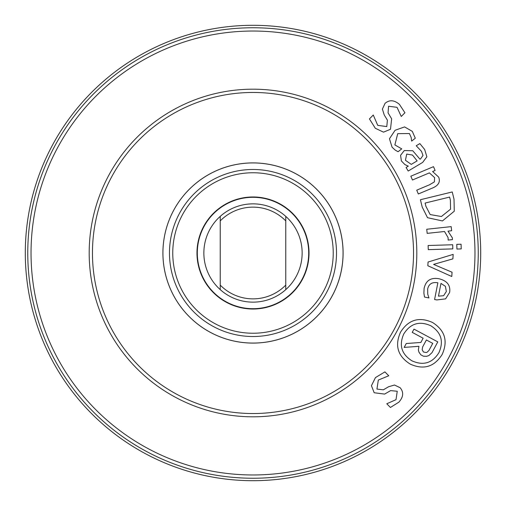 <?xml version="1.0" encoding="UTF-8"?>
<svg xmlns="http://www.w3.org/2000/svg" width="506" height="506" viewBox="0 0 506 506"><rect width="100%" height="100%" fill="white"/><g stroke="black" fill="none" stroke-linecap="round" stroke-linejoin="round"><path stroke-width="0.76" d="M452.054 272.222L451.788 276.516L427.823 265.732L428.057 262.026L453.167 254.391L452.889 258.87L433.579 264.391L452.054 272.222M452.832 248.889L428.259 249.648L428.133 245.505L452.706 244.746L452.832 248.889M433.041 187.796L418.335 193.981L416.729 190.167L429.645 184.728L434.401 181.863L434.597 177.606L429.385 172.881L412.453 180.01L410.847 176.196L433.503 166.657L435.109 170.471L432.592 171.534L438.645 177.081C440.498 181.698 438.632 185.266 433.041 187.796M417.14 160.883L412.498 155.064L406.716 154.083L405.439 160.282L411.277 164.38L417.14 160.883M406.078 167.473L408.31 166.145L404.977 164.64L401.391 160.965L400.562 155.31L404.281 150.56L412.757 150.731L419.967 159.2L420.65 158.795L422.991 155.456L421.492 151.338L416.223 145.76L419.853 143.603L424.654 149.485L426.874 156.784L422.637 162.432L408.197 171.034L406.078 167.473M383.504 132.148L375.325 128.277L369.437 118.923L373.27 115.02L377.735 125.361L386.78 126.576L387.413 120.169L384.231 114.957L382.397 109.1L385.028 103.388C389.411 99.593 394.218 99.935 399.455 104.419L404.92 112.762L401.271 116.475L397.02 107.316L388.583 106.247L388.064 112.876L391.644 118.815L390.499 129.264L383.504 132.148M395.066 149.997L392.074 147.208L389.462 138.739L395.085 130.289L404.579 126.911L412.314 131.37L415.299 138.246L411.637 141.104L411.201 137.575L409.424 133.533L397.722 133.66L394.87 144.918L401.726 148.859L398.07 151.724L395.066 149.997M450.549 209.174L450.403 200.3L449.613 197.074L425.116 203.064L425.9 206.29L430.17 214.569L441.415 216.517L450.549 209.174M454.274 211.211L442.44 220.939L427.519 217.7L422.206 207.055L420.416 199.731L452.244 191.951L454.015 199.193L454.274 211.211M452.44 239.61L448.164 240.065L448.088 237.618L444.521 231.508L427.178 233.367L426.741 229.25L451.181 226.631L451.624 230.749L447.981 231.141L452.396 237.928L452.44 239.61M461.225 248.92L456.931 249.053L456.785 244.354L461.08 244.221L461.225 248.92M443.585 295.719L446.355 291.526L445.4 286.333L440.973 283.411L438.468 296.149L443.585 295.719M423.883 293.126L424.104 288.433C425.818 280.558 430.77 277.332 438.961 278.736C447.102 280.748 450.663 285.308 449.644 292.417L445.59 298.869L436.804 299.931L434.591 299.501L437.867 282.797C432.162 281.842 428.753 283.936 427.652 289.071L427.753 294.233L428.949 297.933L424.521 297.06L423.883 293.126M430.789 325.75C419.468 320.715 410.467 323.442 403.801 333.916C398.785 345.225 401.511 354.2 411.973 360.835C423.294 365.882 432.269 363.182 438.885 352.733C443.952 341.392 441.251 332.398 430.789 325.75M410.221 364.099C397.773 356.237 394.547 345.598 400.537 332.17C408.431 319.703 419.094 316.478 432.535 322.486C444.97 330.348 448.171 341.019 442.149 354.485C434.287 366.907 423.648 370.114 410.221 364.099M426.147 352.537L426.969 352.334L428.962 350.43L432.744 343.378L426.394 339.969L422.637 346.964L422.162 349.722L423.427 351.98L426.147 352.537M404.18 347.401L406.255 343.523L420.859 342.454L423.13 338.223L412.232 332.379L413.984 329.115L437.785 341.879L431.997 352.663L428.86 355.573L426.628 356.319L423.395 356.199L420.884 354.851L418.968 352.208L418.354 349.937L418.962 346.319L404.18 347.401M371.436 385.705L375.458 377.59L384.914 371.878L388.747 375.781L378.324 380.057L376.945 389.076L383.339 389.829L388.608 386.742L394.503 385.015L400.164 387.748C403.877 392.201 403.446 397.008 398.867 402.156L390.423 407.469L386.78 403.756L396.015 399.67L397.242 391.252L390.619 390.613L384.617 394.085L374.187 392.751L371.436 385.705M220.236 285.099L220.236 289.628A49.145 49.145 0 0 1 220.236 216.372L220.236 285.099A45.869 45.869 0 0 0 285.763 285.099L285.763 216.372A49.145 49.145 0 0 1 285.763 289.628L285.763 285.099M220.236 220.901A45.869 45.869 0 0 1 285.763 220.901M220.236 216.372A49.145 49.145 0 0 1 285.763 216.372M285.763 289.628A49.145 49.145 0 0 1 220.236 289.628M308.698 253A55.698 55.698 0 0 1 225.151 301.234A55.698 55.698 0 0 1 225.151 204.766A55.698 55.698 0 0 1 308.698 253M309.027 253A56.027 56.027 0 0 1 224.987 301.519A56.027 56.027 0 0 1 224.987 204.481A56.027 56.027 0 0 1 309.027 253M333.233 253A80.233 80.233 0 0 1 212.881 322.486A80.233 80.233 0 0 1 212.881 183.514A80.233 80.233 0 0 1 333.233 253M336.509 253A83.509 83.509 0 0 1 211.242 325.326A83.509 83.509 0 0 1 211.242 180.674A83.509 83.509 0 0 1 336.509 253M343.062 253A90.062 90.062 0 0 1 207.966 331A90.062 90.062 0 0 1 207.966 175A90.062 90.062 0 0 1 343.062 253M343.1 253A90.1 90.1 0 0 1 207.953 331.025A90.1 90.1 0 0 1 207.953 174.975A90.1 90.1 0 0 1 343.1 253M416.811 253A163.811 163.811 0 0 1 171.091 394.863A163.811 163.811 0 0 1 171.091 111.137A163.811 163.811 0 0 1 416.811 253M478.246 253A225.246 225.246 0 0 1 140.377 448.063A225.246 225.246 0 0 1 140.377 57.937A225.246 225.246 0 0 1 478.246 253M474.97 253A221.97 221.97 0 0 1 142.015 445.229A221.97 221.97 0 0 1 142.015 60.771A221.97 221.97 0 0 1 474.97 253M253 480.7A227.7 227.7 0 0 0 450.195 139.15A227.7 227.7 0 0 0 55.805 139.15A227.7 227.7 0 0 0 253 480.7M413.535 253A160.535 160.535 0 0 1 172.729 392.03A160.535 160.535 0 0 1 172.729 113.97A160.535 160.535 0 0 1 413.535 253"/></g></svg>
